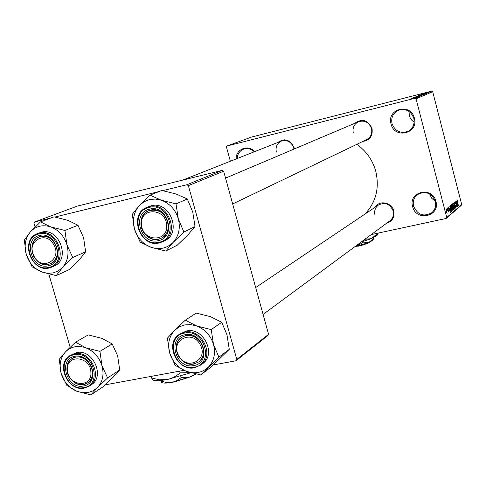 <?xml version="1.0" encoding="UTF-8"?>
<svg xmlns="http://www.w3.org/2000/svg" width="486" height="486" viewBox="0 0 486 486"><rect width="100%" height="100%" fill="white"/><g stroke="black" fill="none" stroke-linecap="round" stroke-linejoin="round"><path stroke-width="0.73" d="M435.316 201.326L431.768 198.337L429.66 193.999M412.608 206.544C408.027 191.484 432.479 185.931 435.936 201.386C440.413 216.592 415.967 221.853 412.608 206.544M435.341 201.411C431.507 192.887 425.566 190.609 417.523 194.57C413.878 197.571 412.559 201.453 413.58 206.222C417.626 214.976 423.719 217.127 431.86 212.674C435.158 209.685 436.319 205.93 435.341 201.411M414.139 122.241L411.861 120.297L410.16 117.812L409.309 115.559L409.024 111.422M391.048 123.96C386.419 108.712 410.87 102.497 414.376 118.177C418.914 133.571 394.462 139.482 391.048 123.96M413.799 118.268C410.792 110.741 405.555 108.123 398.089 110.401C392.931 113.262 390.914 117.685 392.038 123.669C395.24 131.451 400.671 133.972 408.331 131.226C413.064 128.274 414.892 123.954 413.799 118.268M236.16 158.952C235.686 149.099 248.231 144.063 254.755 151.602M254.293 151.778C250.989 148.722 247.35 147.872 243.383 149.226C239.549 150.958 237.484 154.062 237.186 158.545M354.731 123.329C362.137 118.238 367.902 119.933 372.033 128.419C372.987 135.867 369.931 140.205 362.866 141.438M366.493 139.695L366.73 139.579C370.854 137.143 372.446 133.45 371.492 128.511C368.989 122.211 364.634 119.957 358.443 121.755C354.045 124.137 352.332 127.891 353.304 133.024M375.162 207.206C379.329 199.837 391.831 202.334 393.715 210.973C394.729 217.26 392.342 221.367 386.552 223.299M389.772 220.923L389.954 220.79C392.961 218.275 394.031 215.012 393.162 210.991C390.033 203.926 385.143 201.921 378.485 204.977C375.247 207.486 374.074 210.827 374.967 215.012M277.725 142.513C284.735 137.83 290.203 139.573 294.133 147.75L294.382 148.923M293.939 149.111L293.678 147.817C291.284 141.784 287.183 139.543 281.364 141.08C277.026 143.309 275.349 146.991 276.346 152.112M356.809 144.342C366.329 151.085 372.665 160.137 375.824 171.497C379.602 188.24 375.921 202.468 364.792 214.18M371.261 234.586L446.154 218.457L446.731 217.497L416.059 98.834L415.062 98.227L431.75 91.125L432.698 91.702L416.059 98.834M446.731 217.497L461.7 204.527L461.141 205.45L446.154 218.457M409.601 99.332L413.756 98.269L409.607 99.357M410.749 98.865L414.831 97.801L410.749 98.865M411.697 98.451L415.84 97.382L411.703 98.476M414.054 97.467L419.825 95.936L414.066 97.504M416.119 96.593L421.872 95.062L416.131 96.635M418.136 95.742L423.956 94.181L418.136 95.742M420.773 94.63L426.198 93.227L420.773 94.63M422.82 93.816L427.449 92.698L422.85 93.847M431.75 91.125L251.614 137.04L226.919 146.019L415.062 98.227M421.799 94.199L426.842 92.954L421.799 94.199M419.066 95.341L424.6 93.913L419.072 95.378M418.306 95.803L422.65 94.746L418.312 95.827M416.241 96.671L420.603 95.608L416.247 96.696M413.361 97.759L418.519 96.489L413.361 97.759M411.12 98.707L412.025 98.451L411.12 98.707M410.227 99.083L411.132 98.828L410.227 99.083M408.987 99.606L409.898 99.351L408.987 99.606M446.689 209.794L446.598 208.907L446.689 209.794M447.485 210.699L447.065 208.518L447.485 210.699M447.485 209.126L447.393 208.239L447.485 209.126M447.892 209.314L447.837 207.783L448.444 208.834L448.001 208.348L447.983 209.114L448.876 210.572L448.87 211.957L448.347 211.015L448.76 211.361L448.778 210.748L447.892 209.314M449.599 208.391L450.34 212.449L448.56 207.267L449.204 208.725L449.599 208.391M450.795 205.305L451.931 207.662L452.199 210.93L451.081 208.47L450.795 205.305M452.636 203.762L453.766 206.113L454.027 209.351L452.928 206.902L452.636 203.762M457.211 199.934L457.873 201.404L457.381 200.554L457.356 201.064L458.359 205.554L457.211 199.934M461.7 204.527L432.698 91.702M457.083 202.073L457.812 206.028L456.087 200.961L456.706 202.389L457.083 202.073M456.955 205.45L455.959 201.064L457.344 206.429L455.661 202.613L456.658 207.018L455.273 201.641L456.81 205.487M454.434 204.163L454.428 202.279L455.206 203.822L454.568 202.929L454.544 204.059L455.753 206.082L455.771 207.85L455.078 206.495L455.655 207.194L455.461 205.639L454.434 204.163M454.556 208.828L453.614 203.033L455.333 208.154L453.73 203.701L454.556 208.828M451.792 206.501L451.719 204.618L452.065 204.327L453.468 209.764L453.061 210.098L451.792 206.501M450.17 209.284L449.884 206.155L450.218 205.876L451.628 211.343L451.105 211.665L450.17 209.284M446.203 211.744L446.014 209.32L446.841 211.155L447.053 213.518L446.203 211.744M230.358 161.249L226.433 146.954L226.919 146.019M162.78 190.634L186.952 184.716L222.309 170.337L77.517 206.034L34.664 221.981L50.817 218.026M54.93 217.023L159.037 191.551M236.773 359.403L268.576 334.338L267.847 335.626L236.008 360.758L236.773 359.403L188.368 185.646L186.952 184.716M268.576 334.338L223.645 171.2L188.368 185.646M105.225 384.839L183.933 370.35M213.372 364.925L236.008 360.758M70.166 347.211L48.825 274.086M35.077 226.968L34.014 223.347L34.664 221.981M222.309 170.337L223.645 171.2M342.63 113.839L350.728 111.774M457.126 200.25L457.478 200.171M457.508 204.369L457.205 202.729L456.907 202.984L457.508 204.369M456.725 202.832L457.205 202.729M453.906 208.694L453.651 206.198L452.837 204.375L453.043 206.823L453.906 208.694M452.812 209.903L453.468 209.764M453.195 209.223L452.776 207.601L452.551 208.767L452.909 209.442L453.195 209.223M452.284 207.704L452.776 207.601M452.612 206.963L452.12 205.056L451.901 206.404L452.32 207.188L452.612 206.963M451.567 205.177L452.12 205.056M451.579 205.323L451.883 205.256M452.077 210.268L451.822 207.753L450.996 205.924L451.202 208.391L452.077 210.268M450.947 211.489L451.628 211.343M451.354 210.803L450.273 206.611L450.285 209.199L450.959 211.003L451.354 210.803M449.726 206.726L450.273 206.611M449.726 206.854L450.066 206.781M450.03 210.748L449.726 209.065L449.404 209.332L450.03 210.748M449.216 209.174L449.726 209.065M446.907 212.941L446.142 209.909L446.907 212.941M425.274 93.355L423.513 93.847L425.274 93.355M421.97 94.928L417.693 96.028L421.982 94.97M421.119 95.274L419.205 95.821L421.143 95.347M418.889 95.845L416.678 96.471L418.914 95.924M419.922 95.797L415.621 96.902L419.934 95.839M419.066 96.149L414.631 97.334L419.084 96.222M416.909 96.902L415.099 97.4L416.909 96.902M413.149 98.433L410.141 99.205L413.161 98.464M75.579 342.168L88.233 334.915L101.92 338.365L112.187 343.906L99.928 351.378L85.894 347.836L75.579 342.168L65.501 351.87L59.219 359.342L61.187 373.576L66.886 385.507L77.049 391.364L90.937 394.875L97.455 387.615L93.172 390.805L88.106 392.548L82.608 392.737L77.049 391.364C69.243 388.016 63.958 382.087 61.187 373.576C58.934 364.956 60.367 357.72 65.501 351.87C71.065 346.463 77.863 345.121 85.894 347.836C93.828 351.153 99.193 357.137 101.993 365.794L99.928 351.378M83.416 385.981C66.716 389.827 57.658 358.96 74.759 356.323C91.587 352.265 100.669 383.594 83.416 385.981M75.688 357.113L72.226 358.449C60.422 364.828 70.476 387.646 83.671 384.469L87.547 382.907C98.98 376.249 88.677 353.808 75.688 357.113M91.052 384.93L91.319 384.754C105.523 376.407 92.638 348.486 76.472 352.629L70.47 355.302M112.187 343.906L117.655 355.867L119.702 369.968L113.147 377.215L103.245 386.662L90.937 394.875M119.702 369.968L107.613 377.92L101.993 365.794C104.229 374.548 102.716 381.82 97.455 387.615L107.613 377.92M67.39 370.089C67.767 386.23 92.316 388.636 90.876 372.258C90.475 355.922 65.792 353.79 67.39 370.089M92.528 371.99C92.668 376.802 91.01 380.441 87.547 382.907C79.953 388.466 67.171 380.192 66.934 369.627C66.77 364.634 68.538 360.91 72.226 358.449C79.838 353.267 92.328 361.548 92.528 371.99M178.702 355.637C186.539 371.322 209.12 359.992 200.159 344.665C192.134 328.864 169.729 340.528 178.702 355.637M201.647 343.809C205.001 351.099 204.065 357.107 198.841 361.839C190.968 366.189 184.103 364.166 178.259 355.764C174.82 348.249 175.889 342.138 181.466 337.436C189.242 333.469 195.967 335.595 201.647 343.809M53.843 244.914C46.006 229.507 25.406 241.682 34.117 256.377C41.784 271.674 62.554 259.81 53.843 244.914M33.862 256.626C30.089 247.702 31.778 241.141 38.923 236.949C45.526 234.938 51.012 237.332 55.368 244.13C59.085 252.854 57.518 259.36 50.678 263.643C43.947 265.915 38.345 263.576 33.862 256.626M166.649 225.516C166.437 207.978 139.998 206.854 141.499 224.289C141.687 241.603 167.974 243.043 166.649 225.516M140.928 223.991C140.879 217.764 143.382 213.378 148.43 210.821C159.183 208.433 165.817 213.269 168.338 225.322C168.375 231.281 166.036 235.57 161.328 238.189C152.944 242.8 141.074 234.501 140.928 223.991M174.681 330.273L179.267 326.853L184.71 324.915L190.627 324.593L196.623 325.93L185.275 320.183L174.681 330.273L167.403 338.171L169.632 352.891L175.118 365.351L186.29 371.304L200.712 374.943L218.925 357.186L213.536 344.519L211.197 329.599L196.623 325.93C205.062 329.326 210.699 335.522 213.536 344.519C215.766 353.62 214.004 361.201 208.245 367.27C202.061 372.823 194.74 374.165 186.29 371.304C177.985 367.866 172.439 361.73 169.632 352.891C167.378 343.942 169.061 336.403 174.681 330.273M185.032 334.745C203.16 330.401 212.291 362.969 193.732 365.569C175.75 369.67 166.637 337.606 185.032 334.745M193.908 364.014L198.841 361.839C210.231 354.173 199.382 332.169 185.883 335.583L181.466 337.436C169.578 344.774 180.136 367.313 193.908 364.014M202.334 363.911L202.656 363.674C216.78 354.057 203.215 326.707 186.424 330.99L179.571 334.204M211.197 329.599L221.731 322.285L210.456 316.665L196.247 313.087L185.275 320.183M221.731 322.285L226.968 334.769L229.283 349.343L218.925 357.186M229.283 349.343L211.337 366.815L200.712 374.943M40.538 221.883L53.976 216.841L67.791 220.31L77.967 225.237L64.917 230.467L50.757 226.913L40.538 221.883L30.411 231.828L24.3 240.187L26.232 254.354L32.119 266.863L42.179 272.093L56.194 275.623L62.542 267.476L58.284 270.921L53.235 272.907L47.743 273.308L42.179 272.093C34.366 268.934 29.051 263.023 26.232 254.354C23.923 245.558 25.315 238.055 30.411 231.828C35.934 226.051 42.719 224.411 50.757 226.913C58.697 230.036 64.091 236.002 66.947 244.816L64.917 230.467M48.345 265.769C31.687 270.35 22.453 238.881 39.524 235.522C56.309 230.716 65.574 262.665 48.345 265.769M40.496 236.439L38.923 236.949C24.865 241.949 34.263 268.381 48.63 264.335L50.678 263.643C64.352 258.279 54.645 232.265 40.496 236.439M53.806 266.237L54.128 266.091C71.132 259.336 58.988 226.974 41.371 232.205L37.665 233.523M77.967 225.237L83.616 237.763L85.627 251.797L79.236 259.907L69.279 269.584L56.194 275.623M85.627 251.797L72.754 257.537L66.947 244.816C69.237 253.759 67.767 261.31 62.542 267.476L72.754 257.537M139.373 205.499L143.941 201.799L149.366 199.6L155.283 199.053L161.285 200.208L150.028 195.141L139.373 205.499L132.271 214.35L134.464 229.003L140.138 242.077L151.219 247.362L165.775 251.019L173.144 242.393L183.884 232.041L178.301 218.736L175.999 203.889L161.285 200.208C169.742 203.391 175.416 209.569 178.301 218.736C180.585 228.037 178.86 235.923 173.144 242.393C166.99 248.346 159.681 250.004 151.219 247.362C142.902 244.13 137.313 238.012 134.464 229.003C132.156 219.86 133.796 212.03 139.373 205.499M149.585 209.15C167.682 203.999 177.001 237.235 158.46 240.606C140.509 245.515 131.214 212.795 149.585 209.15M158.667 239.142L161.328 238.189C175.574 231.998 165.447 205.724 150.484 210.128L148.43 210.821C133.656 216.543 143.413 243.419 158.667 239.142M164.317 240.935L164.73 240.734C182.414 232.94 169.729 200.287 151.116 205.803L147.197 207.236M147.938 206.963L144.014 209.806M175.999 203.889L187.335 198.987L176.145 194.029L161.802 190.445L150.028 195.141M187.335 198.987L192.76 212.084L195.038 226.591L183.884 232.041M195.038 226.591L187.657 235.169L177.196 245.242L165.775 251.019M356.086 246.366L356.287 246.639L356.9 246.183M356.287 246.639L354.488 246.961M373.108 239.616L373.376 237.794M373.564 238.505L368.625 242.672L362.58 242.866L362.264 241.676M362.58 242.866L355.041 246.554M377.051 235.4L371.353 238.644L361.268 241.961M377.671 234.355L378.242 233.086M378.053 233.122L371.353 238.644L364.883 239.288M372.677 240.345L368.625 242.672L354.993 246.59M369.251 242.417C366.979 243.741 363.151 245.041 357.751 246.329L357.538 246.038M173.271 382.178L166.625 382.482L161.212 381.267L160.981 380.459M195.305 373.91L191.107 376.565L187.645 377.61L181.169 377.634L180.768 376.219M181.169 377.634L176.236 380.963L171.983 382.361C165.963 383.399 162.452 383.339 161.449 382.178M161.212 381.267L160.89 380.471M190.767 372.768L166.99 379.596C157.98 381.139 152.999 380.988 152.045 379.135L151.353 376.747L151.954 376.237M190.287 372.634L180.033 372.853L179.656 371.541L180.051 371.061M180.033 372.853C176.278 376.273 171.935 378.521 166.99 379.596L159.384 379.766L151.723 378.047M178.824 371.286L179.656 371.541M196.028 374.062L191.107 376.565L171.983 382.361M190.415 376.863L175.191 381.71M454.689 204.934L455.078 204.849M84.254 388.065C67.761 391.789 55.459 363.34 70.191 355.466L74.449 353.826C90.657 349.677 103.579 377.677 89.345 386.042L84.43 388.028M83.878 387.579C103.002 384.942 92.941 350.212 74.291 354.719C55.355 357.653 65.385 391.819 83.878 387.579M194.552 367.732C177.323 371.65 164.353 343.505 179.231 334.429L184.668 332.157C201.508 327.868 215.116 355.302 200.955 364.943L194.704 367.708M184.559 333.08C164.195 336.269 174.286 371.754 194.2 367.222C214.763 364.36 204.655 328.257 184.559 333.08M49.311 267.944C31.329 272.853 19.744 239.829 37.331 233.651L39.226 233.043C56.88 227.8 69.061 260.259 52.026 267.033L49.396 267.926M48.819 267.397C67.912 263.971 57.646 228.548 39.05 233.894C20.145 237.624 30.375 272.458 48.819 267.397M159.396 242.879C140.284 248.103 128.255 214.472 146.766 207.413L149.232 206.586C167.895 201.058 180.622 233.821 162.889 241.627L159.469 242.86M149.105 207.455C128.766 211.507 139.063 247.714 158.94 242.295C179.486 238.577 169.164 201.726 149.105 207.455M398.089 110.401L398.405 110.261M255.685 287.536L378.485 204.977M453.875 208.713L453.547 208.786M91.319 384.754L89.345 386.042L84.37 388.059M70.191 355.466C55.289 363.467 67.7 391.983 84.321 388.071M263.09 314.418L389.954 220.79M182.627 180.124L284.644 139.78M361.924 120.279L225.547 178.119M366.73 139.579L232.66 203.944M179.231 334.429C164.225 343.608 177.293 371.82 194.607 367.744M194.655 367.732L200.955 364.943L202.656 363.674M54.128 266.091L49.365 267.938M37.331 233.651C19.58 239.914 31.226 272.968 49.341 267.944M146.766 207.413C128.134 214.539 140.211 248.2 159.426 242.879L164.73 240.734M376.893 235.661L377.938 233.912M372.562 240.54L373.291 239.306"/></g></svg>
